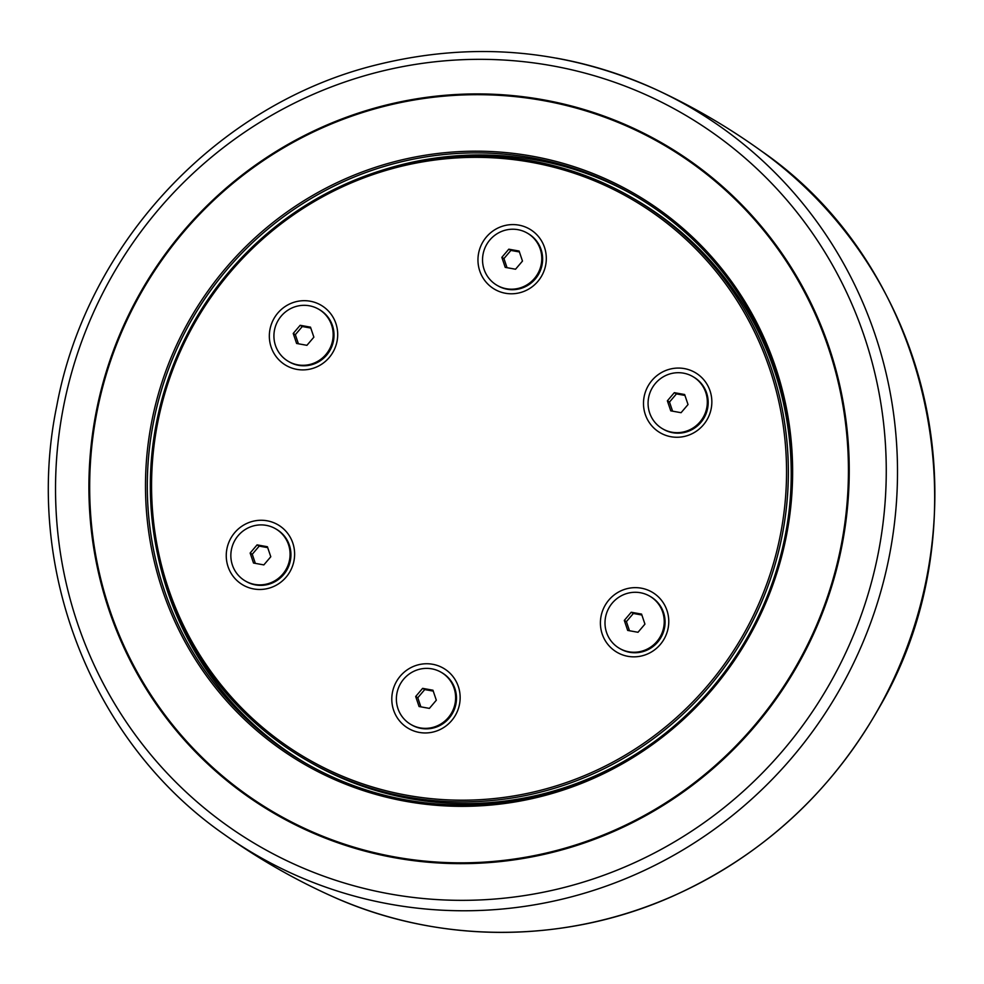 <?xml version="1.0" encoding="UTF-8"?>
<svg xmlns="http://www.w3.org/2000/svg" width="984" height="984" viewBox="0 0 984 984"><rect width="100%" height="100%" fill="white"/><g stroke="black" fill="none" stroke-linecap="round" stroke-linejoin="round"><path stroke-width="1.48" d="M257.082 544.878L267.402 546.735L270.784 556.747L263.847 564.902L253.515 563.045L250.145 553.033L257.082 544.878L259.21 546.108L252.261 554.263L255.336 563.377M250.145 553.033L252.261 554.263M267.709 547.633L259.21 546.108M254.672 584.422A30.172 29.434 120.1 0 1 245.323 580.99A30.172 29.434 120.1 0 1 232.814 544.742A30.172 29.434 120.1 0 1 266.258 525.358A30.172 29.434 120.1 0 1 275.606 528.789A30.172 29.434 120.1 0 1 288.115 565.037A30.172 29.434 120.1 0 1 254.672 584.422M275.606 528.789L276.455 529.281A30.172 29.434 120.1 0 1 290.366 560.609A30.172 29.434 120.1 0 1 255.52 584.914A30.172 29.434 120.1 0 1 246.185 581.482L245.323 580.99M631.236 612.245L641.568 614.102L644.938 624.127L638.001 632.281L627.681 630.424L624.299 620.412L631.236 612.245L633.364 613.475L626.414 621.63L629.489 630.744M624.299 620.412L626.414 621.63M641.863 615.012L633.364 613.475M628.825 651.789A30.172 29.434 120.1 0 1 619.477 648.37A30.172 29.434 120.1 0 1 606.968 612.122A30.172 29.434 120.1 0 1 640.412 592.737A30.172 29.434 120.1 0 1 649.76 596.169A30.172 29.434 120.1 0 1 662.269 632.404A30.172 29.434 120.1 0 1 628.825 651.789M649.76 596.169L650.609 596.661A30.172 29.434 120.1 0 1 664.52 627.989A30.172 29.434 120.1 0 1 629.674 652.294A30.172 29.434 120.1 0 1 620.338 648.862L619.477 648.37M422.628 688.357L432.948 690.214L436.318 700.227L429.381 708.382L419.061 706.524L415.678 696.512L422.628 688.357L424.744 689.575L417.794 697.742L420.869 706.856M415.678 696.512L417.794 697.742M433.255 691.112L424.744 689.575M420.205 727.902A30.172 29.434 120.1 0 1 410.869 724.47A30.172 29.434 120.1 0 1 398.348 688.222A30.172 29.434 120.1 0 1 431.791 668.837A30.172 29.434 120.1 0 1 441.139 672.269A30.172 29.434 120.1 0 1 453.661 708.517A30.172 29.434 120.1 0 1 420.205 727.902M441.139 672.269L441.988 672.761A30.172 29.434 120.1 0 1 455.912 704.089A30.172 29.434 120.1 0 1 421.066 728.394A30.172 29.434 120.1 0 1 411.718 724.962L410.869 724.47M674.323 392.665L684.643 394.522L688.025 404.547L681.076 412.702L670.756 410.845L667.373 400.82L674.323 392.665L676.439 393.895L669.501 402.05L672.576 411.164M667.373 400.82L669.501 402.05M684.95 395.433L676.439 393.895M671.9 432.21A30.172 29.434 120.1 0 1 662.564 428.79A30.172 29.434 120.1 0 1 650.043 392.542A30.172 29.434 120.1 0 1 683.499 373.157A30.172 29.434 120.1 0 1 692.834 376.577A30.172 29.434 120.1 0 1 705.356 412.825A30.172 29.434 120.1 0 1 671.9 432.21M692.834 376.577L693.695 377.081A30.172 29.434 120.1 0 1 707.607 408.409A30.172 29.434 120.1 0 1 672.761 432.714A30.172 29.434 120.1 0 1 663.413 429.282L662.564 428.79M300.169 325.298L310.489 327.155L313.871 337.168L306.922 345.322L296.602 343.465L293.22 333.453L300.169 325.298L302.285 326.516L295.348 334.683L298.41 343.797M293.22 333.453L295.348 334.683M310.796 328.053L302.285 326.516M297.746 364.843A30.172 29.434 120.1 0 1 288.41 361.411A30.172 29.434 120.1 0 1 275.889 325.163A30.172 29.434 120.1 0 1 309.333 305.778A30.172 29.434 120.1 0 1 318.681 309.21A30.172 29.434 120.1 0 1 331.202 345.458A30.172 29.434 120.1 0 1 297.746 364.843M318.681 309.21L319.542 309.702A30.172 29.434 120.1 0 1 333.453 341.03A30.172 29.434 120.1 0 1 298.607 365.335A30.172 29.434 120.1 0 1 289.259 361.903L288.41 361.411M508.789 249.186L519.109 251.043L522.479 261.067L515.542 269.222L505.222 267.365L501.84 257.353L508.789 249.186L510.905 250.416L503.956 258.571L507.031 267.685M501.84 257.353L503.956 258.571M519.404 251.953L510.905 250.416M506.366 288.73A30.172 29.434 120.1 0 1 497.018 285.311A30.172 29.434 120.1 0 1 484.509 249.063A30.172 29.434 120.1 0 1 517.953 229.678A30.172 29.434 120.1 0 1 527.301 233.11A30.172 29.434 120.1 0 1 539.822 269.345A30.172 29.434 120.1 0 1 506.366 288.73M527.301 233.11L528.15 233.602A30.172 29.434 120.1 0 1 542.061 264.93A30.172 29.434 120.1 0 1 507.227 289.235A30.172 29.434 120.1 0 1 497.879 285.803L497.018 285.311M380.488 170.761A328.041 320.009 120.1 0 1 535.899 159.962A328.041 320.009 120.1 0 1 635.701 196.21M306.553 763.744A328.041 320.009 120.1 0 1 157.735 554.853M532.332 156.21A329.591 321.522 -59.9 0 0 162.606 590.56A329.591 321.522 -59.9 0 0 712.219 689.538A329.591 321.522 -59.9 0 0 532.332 156.21M406.355 799.98A328.041 320.009 120.1 0 1 304.769 762.711A328.041 320.009 120.1 0 1 168.695 368.643A328.041 320.009 120.1 0 1 532.332 157.895A328.041 320.009 120.1 0 1 633.917 195.164A328.041 320.009 120.1 0 1 770.005 589.231A328.041 320.009 120.1 0 1 406.355 799.98M406.958 795.269A323.404 315.483 120.1 0 1 230.453 271.965A323.404 315.483 120.1 0 1 769.746 369.074A323.404 315.483 120.1 0 1 406.958 795.269M406.958 796.954A324.954 316.996 -59.9 0 0 767.163 588.198A324.954 316.996 -59.9 0 0 632.368 197.845A324.954 316.996 -59.9 0 0 531.741 160.921A324.954 316.996 -59.9 0 0 171.536 369.689A324.954 316.996 -59.9 0 0 306.319 760.042A324.954 316.996 -59.9 0 0 406.958 796.954M306.319 760.042L309.185 761.69A324.954 316.996 -59.9 0 0 409.811 798.614A324.954 316.996 -59.9 0 0 656.562 740.091M788.996 511.754A324.954 316.996 -59.9 0 0 635.221 199.506L632.368 197.845M226.91 548.838A34.821 33.96 120.1 0 1 267.119 520.794A34.821 33.96 120.1 0 1 293.958 560.905A34.821 33.96 120.1 0 1 253.749 588.949A34.821 33.96 120.1 0 1 226.91 548.838M478.618 253.159A34.821 33.96 120.1 0 1 518.814 225.115A34.821 33.96 120.1 0 1 545.653 265.225A34.821 33.96 120.1 0 1 505.444 293.257A34.821 33.96 120.1 0 1 478.618 253.159M601.064 616.205A34.821 33.96 120.1 0 1 641.273 588.174A34.821 33.96 120.1 0 1 668.111 628.284A34.821 33.96 120.1 0 1 627.903 656.316A34.821 33.96 120.1 0 1 601.064 616.205M392.456 692.318A34.821 33.96 120.1 0 1 432.652 664.274A34.821 33.96 120.1 0 1 459.491 704.384A34.821 33.96 120.1 0 1 419.282 732.428A34.821 33.96 120.1 0 1 392.456 692.318M644.151 396.626A34.821 33.96 120.1 0 1 684.36 368.594A34.821 33.96 120.1 0 1 711.186 408.704A34.821 33.96 120.1 0 1 670.99 436.736A34.821 33.96 120.1 0 1 644.151 396.626M269.997 329.259A34.821 33.96 120.1 0 1 310.206 301.215A34.821 33.96 120.1 0 1 337.032 341.325A34.821 33.96 120.1 0 1 296.836 369.369A34.821 33.96 120.1 0 1 269.997 329.259M543.254 100.577A386.441 376.97 120.1 0 1 841.111 545.763A386.441 376.97 120.1 0 1 394.855 856.953A386.441 376.97 120.1 0 1 96.998 411.767A386.441 376.97 120.1 0 1 543.254 100.577M96.248 411.644A387.241 377.758 -59.9 0 0 394.719 857.753A387.241 377.758 -59.9 0 0 841.898 545.923A387.241 377.758 -59.9 0 0 543.426 99.815A387.241 377.758 -59.9 0 0 96.248 411.644M552.135 65.78A423.095 412.739 120.1 0 1 878.245 553.192A423.095 412.739 120.1 0 1 389.664 893.903A423.095 412.739 120.1 0 1 63.554 406.49A423.095 412.739 120.1 0 1 552.135 65.78M761.468 151.081A432.173 421.595 120.1 0 1 875.268 714.372A432.173 421.595 120.1 0 1 329.837 895.305C435.986 944.197 563.266 944.689 671.777 896.633C761.149 856.609 830.25 793.682 879.093 707.84C986.743 523.943 932.967 268.989 761.468 151.081C728.148 127.084 692.834 106.506 655.529 89.323A432.271 421.681 -59.9 0 0 556.12 58.093M223.639 834.026A432.271 421.681 -59.9 0 0 837.913 692.687A432.271 421.681 -59.9 0 0 655.516 89.323C566.107 49.237 473.304 41.033 377.106 64.723C217.698 103.603 86.813 243.073 56.764 405.974C23.247 567.227 91.254 741.838 223.639 834.026C257.07 857.876 292.469 878.306 329.849 895.317"/></g></svg>
